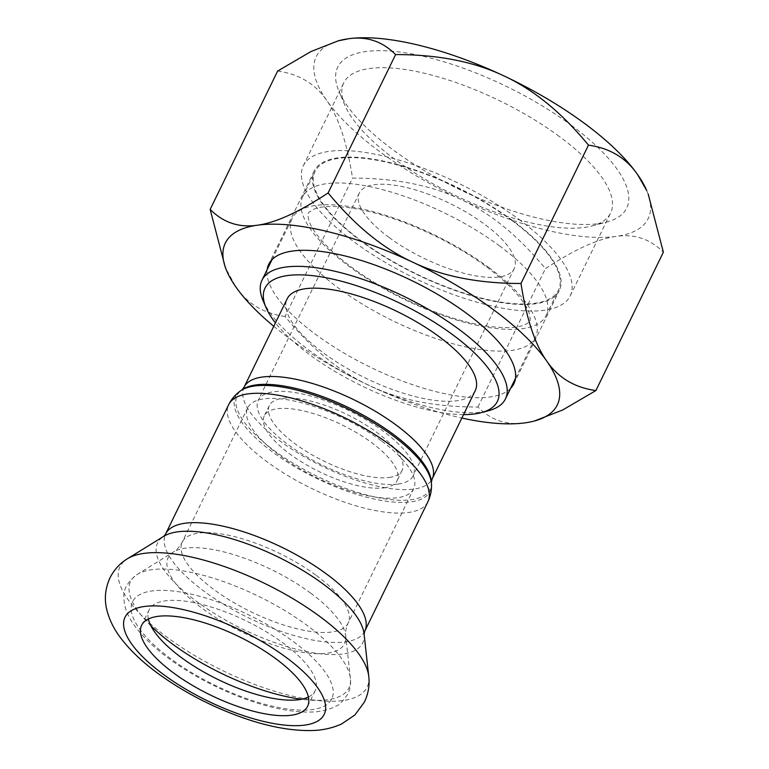 <?xml version="1.0" encoding="UTF-8"?>
<svg xmlns="http://www.w3.org/2000/svg" width="769" height="769" viewBox="0 0 769 769"><rect width="100%" height="100%" fill="white"/><g stroke="black" fill="none" stroke-linecap="round" stroke-linejoin="round"><path stroke-width="0.58" stroke-dasharray="3.85 2.88" d="M381.77 441.156A92.338 32.509 26 0 1 413.674 488.776A92.338 32.509 26 0 1 316.434 477.52A92.338 32.509 26 0 1 247.695 407.82A92.338 32.509 26 0 1 381.77 441.156M384.24 487.825A73.872 26.011 -154 0 0 397.073 480.683A73.872 26.011 -154 0 0 342.09 424.921A73.872 26.011 -154 0 0 264.296 415.914A73.872 26.011 -154 0 0 303.774 463.274A73.872 26.011 -154 0 0 384.24 487.825M389.287 477.462A73.872 26.011 -154 0 0 402.129 470.32A73.872 26.011 -154 0 0 347.136 414.568A73.872 26.011 -154 0 0 269.342 405.561A73.872 26.011 -154 0 0 308.83 452.912A73.872 26.011 -154 0 0 389.287 477.462M398.217 484.057A86.176 30.337 26 0 1 304.341 455.411A86.176 30.337 26 0 1 258.278 400.159A86.176 30.337 26 0 1 349.039 410.665A86.176 30.337 26 0 1 413.193 475.723A86.176 30.337 26 0 1 398.217 484.057M511.683 220.338A135.421 47.678 26 0 1 558.477 290.173A135.421 47.678 26 0 1 415.866 273.658A135.421 47.678 26 0 1 315.05 171.439A135.421 47.678 26 0 1 511.683 220.338M389.085 237.467A86.176 30.337 26 0 1 359.306 193.029A86.176 30.337 26 0 1 450.067 203.535A86.176 30.337 26 0 1 514.221 268.583A86.176 30.337 26 0 1 499.244 276.917A86.176 30.337 26 0 1 389.085 237.467M499.302 245.724A135.421 47.678 26 0 1 546.096 315.559A135.421 47.678 26 0 1 403.485 299.045A135.421 47.678 26 0 1 302.659 196.826A135.421 47.678 26 0 1 499.302 245.724M463.544 414.616A129.269 45.515 26 0 1 275.427 322.874M263.085 300.669A135.421 47.678 -154 0 0 362.824 382.404A135.421 47.678 -154 0 0 488.642 410.675M475.252 390.604A104.642 36.845 26 0 1 365.044 377.848A104.642 36.845 26 0 1 287.145 298.853M488.7 267.449A135.421 47.678 26 0 1 535.503 337.283A135.421 47.678 26 0 1 392.882 320.769A135.421 47.678 26 0 1 292.066 218.55A135.421 47.678 26 0 1 488.7 267.449M148.388 618.997A92.338 32.509 26 0 1 149.196 609.779A92.338 32.509 26 0 1 283.261 643.115A92.338 32.509 26 0 1 315.175 690.725A92.338 32.509 26 0 1 308.398 697.041M559.303 136.469A148.455 52.263 -154 0 0 343.743 82.869A148.455 52.263 -154 0 0 344.925 105.324A148.455 52.263 -154 0 0 454.258 194.932A148.455 52.263 -154 0 0 592.188 225.923A148.455 52.263 -154 0 0 610.605 213.032A148.455 52.263 -154 0 0 559.303 136.469M571.165 125.164A160.769 56.598 26 0 1 606.77 222.03A160.769 56.598 26 0 1 457.411 188.472A160.769 56.598 26 0 1 339.004 91.434A160.769 56.598 26 0 1 403.446 52.552A160.769 56.598 26 0 1 571.165 125.164M646.739 190.616A184.666 65.019 26 0 1 616.104 236.41A184.666 65.019 26 0 1 460.689 199.363A184.666 65.019 26 0 1 326.806 100.556A184.666 65.019 26 0 1 339.158 40.603M518.892 219.328A148.455 52.263 26 0 1 570.194 295.882A148.455 52.263 26 0 1 413.847 277.782A148.455 52.263 26 0 1 303.332 165.729A148.455 52.263 26 0 1 518.892 219.328M273.764 326.296A184.666 65.019 -154 0 0 369.774 385.788A184.666 65.019 -154 0 0 461.871 418.038M510.578 388.393A136.344 48.005 26 0 1 370.254 367.159A136.344 48.005 26 0 1 267.141 269.659M361.334 241.351A136.344 48.005 26 0 1 314.213 171.035A136.344 48.005 26 0 1 512.192 220.261A136.344 48.005 26 0 1 559.313 290.576A136.344 48.005 26 0 1 361.334 241.351M277.638 71.056C298.939 74.016 315.328 83.85 326.806 100.556C338.466 116.917 347.04 142.774 352.538 178.12C394.939 178.12 430.986 185.204 460.689 199.363C490.564 213.186 518.796 236.294 545.404 268.689C574.405 249.541 597.974 238.784 616.104 236.41C634.406 233.689 650.161 238.957 663.368 252.203M535.378 420.739L525.189 422.835C506.886 425.545 491.131 420.287 477.924 407.041C435.523 407.032 399.476 399.947 369.774 385.788C339.898 371.975 311.666 348.866 285.059 316.472L352.538 178.12M285.059 316.472C263.757 313.512 247.368 303.678 235.891 286.972L225.336 267.574M477.924 407.041L545.404 268.689M431.39 482.105A107.247 37.758 26 0 1 317.049 476.251A107.247 37.758 26 0 1 242.043 389.758M244.071 387.172A104.642 36.845 -154 0 0 321.971 466.168A104.642 36.845 -154 0 0 432.178 478.924M240.447 390.902A108.198 38.094 -154 0 0 316.117 478.164A108.198 38.094 -154 0 0 431.476 484.066M427.891 501.763A110.803 39.008 26 0 1 311.195 488.248A110.803 39.008 26 0 1 228.71 404.619M364.785 631.138A110.803 39.008 26 0 1 248.099 617.622A110.803 39.008 26 0 1 165.614 533.994M368.755 676.326A137.459 48.399 26 0 1 222.337 670.453A137.459 48.399 26 0 1 127.558 558.688M364.083 633.916L364.073 633.906A114.1 40.171 26 0 1 242.533 629.023A114.1 40.171 26 0 1 163.864 536.253L163.855 536.262M316.28 575.423A92.338 32.509 26 0 1 348.194 623.044A92.338 32.509 26 0 1 250.944 611.778A92.338 32.509 26 0 1 182.215 542.087A92.338 32.509 26 0 1 316.28 575.423M310.638 593.101A98.105 34.538 26 0 1 345.723 635.925A98.105 34.538 26 0 1 241.216 631.734A98.105 34.538 26 0 1 173.573 551.959A98.105 34.538 26 0 1 310.638 593.101M150.907 625.841A121.464 42.766 26 0 1 137.267 574.395A121.464 42.766 26 0 1 306.956 625.322A121.464 42.766 26 0 1 350.395 678.345A121.464 42.766 26 0 1 301.458 699.271M293.479 641.682A110.803 39.008 26 0 1 271.101 705.884A110.803 39.008 26 0 1 131.97 603.194A110.803 39.008 26 0 1 293.479 641.682M402.129 470.32L397.073 480.683M269.342 405.561L264.296 415.914M546.096 315.559L558.477 290.173M302.659 196.826L315.05 171.439M515.461 378.367L535.503 337.283M272.024 259.634L292.066 218.55M486.662 266.939C502.061 278.397 513.596 289.211 521.267 299.391C525.448 305.053 528.12 309.792 529.293 313.608C530.36 318.875 530.504 321.355 529.726 321.048C529.831 321.942 527.822 323.336 523.689 325.22C516.249 328.152 503.782 328.421 486.296 326.027C459.872 321.798 431.14 312.012 400.111 296.68C371.283 282.05 347.944 266.257 330.074 249.3C318.337 237.698 311.31 228.201 308.975 220.818C306.841 211.773 308.571 213.984 309.119 212.071L314.588 208.851C321.653 206.111 333.313 205.736 349.559 207.745C375.541 211.533 404.11 220.972 435.273 236.045C454.277 245.407 471.407 255.702 486.662 266.939M359.306 193.029L258.278 400.159M514.221 268.583L413.193 475.723M247.695 407.82L182.215 542.087C179.485 547.009 176.601 550.296 173.573 551.959L137.267 574.395C127.817 581.595 123.357 589.169 123.896 597.119L124.222 602.579C125.357 609.615 128.288 616.565 133.008 623.428C140.592 634.531 151.695 645.595 166.306 656.639C189.501 673.952 215.656 688.015 244.773 698.829C271.284 708.489 294.229 712.863 313.627 711.94C322.24 711.498 329.766 709.518 336.197 706C339.023 705.327 342.916 701.28 347.886 693.869C350.203 688.947 351.039 683.776 350.395 678.345L345.723 635.925C345.166 632.512 345.992 628.215 348.194 623.044L413.674 488.776M307.6 706.269L315.175 690.725M141.621 625.312L149.196 609.779M344.925 105.324L339.004 91.434M592.188 225.923L606.77 222.03M570.194 295.882L610.605 213.032M303.332 165.729L343.743 82.869M314.213 171.035L268.756 264.248M513.846 383.789L559.313 290.576"/><path stroke-width="1.15" d="M275.427 322.874A129.269 45.515 26 0 1 266.045 307.61A129.269 45.515 26 0 1 317.857 276.35A129.269 45.515 26 0 1 452.71 334.736A129.269 45.515 26 0 1 481.346 412.626A129.269 45.515 26 0 1 463.544 414.616M481.346 412.626L488.642 410.675A135.421 47.678 -154 0 0 505.444 398.919A135.421 47.678 -154 0 0 458.641 329.084A135.421 47.678 -154 0 0 262.008 280.185A135.421 47.678 -154 0 0 263.085 300.669L266.045 307.61M439.089 336.639A104.642 36.845 26 0 1 475.252 390.604L432.178 478.924A104.642 36.845 -154 0 0 396.016 424.959A104.642 36.845 -154 0 0 244.071 387.172L287.145 298.853A104.642 36.845 26 0 1 439.089 336.639M308.398 697.041A92.338 32.509 26 0 1 217.935 679.469A92.338 32.509 26 0 1 148.388 618.997M275.687 658.649A92.338 32.509 26 0 1 307.6 706.269A92.338 32.509 26 0 1 210.36 695.003A92.338 32.509 26 0 1 141.621 625.312A92.338 32.509 26 0 1 275.687 658.649M503.753 75.823A184.666 65.019 26 0 1 637.636 174.64A184.666 65.019 26 0 1 646.739 190.616L637.636 174.64C626.158 157.933 609.769 148.1 588.468 145.139C561.86 112.745 533.628 89.637 503.753 75.823C474.05 61.664 438.003 54.58 395.602 54.57C382.395 41.324 366.64 36.056 348.338 38.777A184.666 65.019 26 0 1 503.753 75.823M338.149 40.872L339.158 40.603A184.666 65.019 26 0 1 348.338 38.777L338.149 40.872L310.887 51.59L277.638 71.056L210.158 209.408C223.366 222.654 239.121 227.922 257.423 225.202A184.666 65.019 -154 0 0 226.788 270.986A184.666 65.019 -154 0 0 235.891 286.972A184.666 65.019 -154 0 0 273.764 326.296M461.871 418.038A184.666 65.019 -154 0 0 525.189 422.835A184.666 65.019 -154 0 0 534.368 421.008A184.666 65.019 -154 0 0 546.721 361.055A184.666 65.019 -154 0 0 412.838 262.239A184.666 65.019 -154 0 0 257.423 225.202C275.552 222.827 299.122 212.061 328.123 192.923L395.602 54.57M267.141 269.659A136.344 48.005 26 0 1 268.756 264.248A136.344 48.005 26 0 1 466.725 313.473A136.344 48.005 26 0 1 513.846 383.789A136.344 48.005 26 0 1 510.578 388.393M328.123 192.923C354.73 225.317 382.962 248.425 412.838 262.239C442.54 276.398 478.587 283.482 520.988 283.492L588.468 145.139M226.788 270.986L225.336 267.574L210.158 209.408M520.988 283.492C526.486 318.837 535.061 344.695 546.721 361.055C558.198 377.762 574.587 387.595 595.888 390.556L663.368 252.203L648.19 194.038M595.888 390.556L562.639 410.021L534.368 421.008M244.071 387.172L242.043 389.758A107.247 37.758 26 0 1 392.93 434.024A107.247 37.758 26 0 1 431.39 482.105L432.178 478.924M431.39 482.105L431.476 484.066A108.198 38.094 -154 0 0 392.68 435.562A108.198 38.094 -154 0 0 240.447 390.902L242.043 389.758M427.891 501.763L364.785 631.138A110.803 39.008 26 0 0 326.498 573.991A110.803 39.008 26 0 0 165.614 533.994L228.71 404.619A110.803 39.008 26 0 1 389.595 444.617A110.803 39.008 26 0 1 427.891 501.763C430.582 496.072 431.774 490.18 431.476 484.066M319.596 616.325A137.459 48.399 26 0 1 368.755 676.326C369.793 685.102 368.37 693.648 364.477 701.972L354.874 714.997L341.426 724.071C331.824 728.32 321.548 730.483 310.599 730.55C291.018 730.761 269.285 726.782 245.417 718.631C213.484 707.624 184.349 692.581 158.001 673.481C142.678 662.282 130.336 650.574 120.983 638.357C114.11 629.542 109.361 619.958 106.756 609.586C104.151 598.907 105.238 588.314 110.005 577.788C114.177 569.627 120.022 563.254 127.558 558.688A137.459 48.399 26 0 1 319.596 616.325M285.905 657.226A110.803 39.008 26 0 1 263.527 721.418A110.803 39.008 26 0 1 124.395 618.728A110.803 39.008 26 0 1 285.905 657.226M127.558 558.688L163.864 536.253A114.1 40.171 26 0 1 323.268 584.094A114.1 40.171 26 0 1 364.073 633.906L368.755 676.326M301.458 699.271A121.464 42.766 26 0 1 150.907 625.841M505.444 398.919L515.461 378.367M262.008 280.185L272.024 259.634M228.71 404.619C231.536 398.996 235.449 394.42 240.447 390.902M364.785 631.138L364.083 633.925M165.614 533.994L163.855 536.262"/></g></svg>
